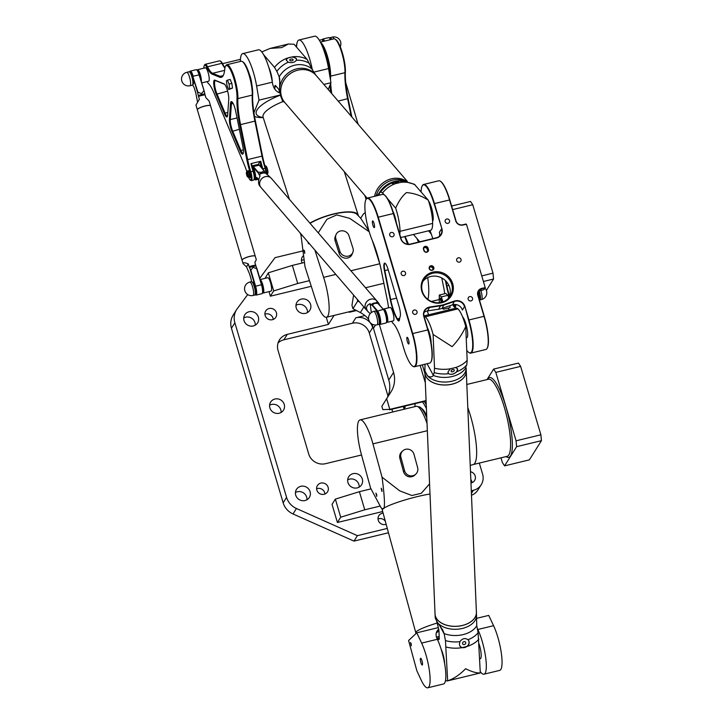 <?xml version="1.0" encoding="UTF-8"?>
<svg xmlns="http://www.w3.org/2000/svg" width="724" height="724" viewBox="0 0 724 724"><rect width="100%" height="100%" fill="white"/><g stroke="black" fill="none" stroke-linecap="round" stroke-linejoin="round"><path stroke-width="1.09" d="M407.458 244.205A62.092 14.154 -103.6 0 0 404.752 236.558M428.518 314.813L427.368 310.922M353.973 541.109L293.021 513.959A17.249 16.39 -147.9 0 1 283.156 502.818L231.445 328.243A17.249 16.39 -147.9 0 1 233.164 315.121L236.585 309.673A17.249 16.39 32.1 0 0 234.875 322.804L286.577 497.37A17.249 16.39 32.1 0 0 296.442 508.51L357.394 535.669L353.973 541.109L388.471 532.764M471.478 495.261A13.801 13.113 32.1 0 0 477.813 490.13L481.234 484.691A13.801 13.113 -147.9 0 1 473.387 490.284L471.405 493.433M303.827 259.934A5.964 5.674 32.1 0 0 301.419 260.35M273.229 319.447A5.964 5.674 32.1 0 0 264.903 314.225M385.331 521.28A5.964 5.674 32.1 0 0 378.028 518.972M324.94 494.021A5.964 5.674 32.1 0 0 316.614 488.791M472.003 482.682A5.964 5.674 32.1 0 0 470.817 479.523M281.084 412.472A7.593 7.213 32.1 0 0 269.581 405.241M359.167 487.116A7.593 7.213 32.1 0 0 347.665 479.894M306.94 499.759A7.593 7.213 32.1 0 0 295.437 492.528M255.237 325.194A7.593 7.213 32.1 0 0 243.726 317.963M307.465 312.551A7.593 7.213 32.1 0 0 295.962 305.32M387.983 396.091L369.294 333.004A13.801 13.113 32.1 0 0 352.407 323.23L283.853 339.818A13.801 13.113 32.1 0 0 278.07 342.914M392.689 411.992L391.874 409.241M364.923 315.583L355.828 317.791A13.801 13.113 -147.9 0 1 372.715 327.556L371.611 323.845M422.345 364.851L424.934 373.584M360.697 218.25L362.824 214.865A62.092 14.154 76.4 0 1 365.249 212.766M404.96 406.074L405.168 407.087A12.643 2.887 76.4 0 1 404.988 407.702L404.327 406.227M404.2 406.255A10.634 2.425 76.4 0 1 403.938 406.499L404.218 408.517A12.643 2.887 76.4 0 1 403.874 408.49L403.268 406.481M420.155 365.376L425.323 382.824M424.183 401.422A37.947 8.652 76.4 0 1 426.246 404.662M404.218 408.517L404.218 408.517A12.643 2.887 76.4 0 1 403.938 408.472L403.34 406.463M404.988 407.702L404.39 406.209M356.498 310.542L349.321 312.279L349.728 311.628M334.063 315.42L328.406 324.424L326.289 317.284M361.52 454.989L325.574 463.686A13.801 13.113 -147.9 0 1 308.686 453.912L278.043 350.461A13.801 13.113 -147.9 0 1 279.419 339.963A13.801 13.113 -147.9 0 1 287.274 334.37L328.406 324.424M302.27 263.002A5.964 5.674 -147.9 0 1 303.175 255.952M269.12 308.524A5.964 5.674 -147.9 0 1 275.826 317.284A5.964 5.674 -147.9 0 1 267.762 318.913A5.964 5.674 -147.9 0 1 269.12 308.524M386.154 524.276A5.964 5.674 -147.9 0 1 378.851 515.687A5.964 5.674 -147.9 0 1 383.105 513.126M324.144 494.275A5.964 5.674 -147.9 0 1 317.438 485.505A5.964 5.674 -147.9 0 1 325.501 483.885A5.964 5.674 -147.9 0 1 324.144 494.275M470.491 471.713A5.964 5.674 -147.9 0 1 470.962 482.989M279.156 413.25A7.593 7.213 -147.9 0 1 270.622 402.101A7.593 7.213 -147.9 0 1 280.885 400.028A7.593 7.213 -147.9 0 1 279.156 413.25M357.24 487.895A7.593 7.213 -147.9 0 1 348.706 476.745A7.593 7.213 -147.9 0 1 358.968 474.673A7.593 7.213 -147.9 0 1 357.24 487.895M305.012 500.537A7.593 7.213 -147.9 0 1 296.478 489.388A7.593 7.213 -147.9 0 1 306.741 487.315A7.593 7.213 -147.9 0 1 305.012 500.537M253.3 325.963A7.593 7.213 -147.9 0 1 244.766 314.813A7.593 7.213 -147.9 0 1 255.029 312.75A7.593 7.213 -147.9 0 1 253.3 325.963M305.528 313.329A7.593 7.213 -147.9 0 1 296.994 302.179A7.593 7.213 -147.9 0 1 307.257 300.107A7.593 7.213 -147.9 0 1 305.528 313.329M387.005 398.137A25.521 24.263 32.1 0 0 388.77 380.046L373.448 328.325A25.521 24.263 32.1 0 0 371.656 323.872M368.643 319.293A25.521 24.263 32.1 0 0 360.353 312.56L352.941 308.686L351.954 305.356L353.611 295.075M382.842 409.648L381.856 406.318L386.643 398.698L389.811 409.359L382.842 409.648M352.941 308.686L357.728 301.066L359.62 302.053M379.231 324.053L393.557 372.426A25.521 24.263 -147.9 0 1 391.014 391.847A25.521 24.263 -147.9 0 1 390.924 391.983L386.643 398.698M357.185 299.229L357.728 301.066M426.074 400.589L389.811 409.359M383.883 283.301L365.511 287.754M426.083 400.96L389.53 409.802M269.011 291.618L270.369 296.197L311.275 286.297M265.084 278.369L268.323 272.812L292.36 265.4L297.727 283.5L309.465 280.659M259.798 278.251L275.039 257.654L302.415 251.029M247.717 294.568L237.255 308.696A17.249 16.39 32.1 0 0 236.585 309.673M387.295 528.429L357.394 535.669M382.67 511.533L337.402 522.493L332.035 504.384L335.357 499.108L359.394 491.686L364.751 509.796L340.714 517.207L337.402 522.493M479.324 463.07L482.609 474.193A13.801 13.113 -147.9 0 1 481.234 484.691M471.288 490.781L473.387 490.284M292.36 265.4L304.27 262.513M297.727 283.5L273.69 290.912L268.323 272.812M270.369 296.197L273.69 290.912M260.178 279.554L267.771 277.717A6.896 1.575 76.4 0 1 270.74 283.328A6.896 1.575 76.4 0 1 271.31 290.885A6.896 1.575 76.4 0 1 271.02 291.129L263.183 293.021A6.896 1.575 -103.6 0 0 263.482 292.786A6.896 1.575 -103.6 0 0 263.047 285.763A6.896 1.575 -103.6 0 0 260.206 279.645M262.613 292.786A6.896 1.575 -103.6 0 0 263.183 293.021M254.993 294.84A6.896 1.575 -103.6 0 0 254.423 287.274A6.896 1.575 -103.6 0 0 251.454 281.672L249.825 282.061A6.896 1.575 76.4 0 1 252.785 287.672A6.896 1.575 76.4 0 1 253.355 295.229A6.896 1.575 76.4 0 1 253.065 295.473L254.694 295.075A6.896 1.575 -103.6 0 0 254.993 294.84M379.874 506.139L364.751 509.796M340.714 517.207L335.357 499.108M359.394 491.686L370.959 488.89M426.708 415.703A27.593 6.29 -103.6 0 0 421.459 408.417M487.044 379.584L493.641 369.086L495.804 372.38L516.076 440.798L516.628 446.672L504.556 465.876L502.393 462.582L500.99 457.83M426.409 408.508A36.906 8.417 -103.6 0 0 422.382 401.856M415.259 403.576A36.906 8.417 -103.6 0 0 414.843 406.635M504.556 465.876L529.362 459.867L541.434 440.663L540.882 434.798L520.619 366.371L518.447 363.077L493.641 369.086M520.619 366.371L495.804 372.38M540.882 434.798L516.076 440.798M541.434 440.663L516.628 446.672M375.267 248.214A27.593 6.29 -103.6 0 0 374.552 247.481M407.712 244.232A41.395 9.439 -103.6 0 0 406.309 240.83M486.374 290.46L493.551 279.03L483.406 281.482M493.551 279.03L493.008 273.165L472.736 204.738L470.573 201.444L451.613 206.032M472.736 204.738L452.663 209.589M493.008 273.165L481.75 275.889M367.457 198.05L382.534 194.403A26.906 6.136 76.4 0 1 384.109 194.792A26.906 6.136 76.4 0 1 393.313 213.471L400.779 238.685A7.937 7.539 32.1 0 0 410.49 244.305L436.599 237.988A7.937 7.539 32.1 0 0 441.912 228.739L434.436 203.525A26.906 6.136 -103.6 0 0 423.667 184.448L438.744 180.801A26.906 6.136 76.4 0 1 440.319 181.19A26.906 6.136 76.4 0 1 449.523 199.869L455.749 220.883A5.864 5.575 32.1 0 0 462.926 225.037L466.455 224.259L485.225 287.618L481.695 288.396A5.864 5.575 32.1 0 0 477.768 295.238L483.994 316.252A26.906 6.136 76.4 0 1 487.089 348.416A26.906 6.136 76.4 0 1 485.876 349.475L470.79 353.131A26.906 6.136 -103.6 0 0 468.917 319.899L464.926 306.451A7.937 7.539 32.1 0 0 454.572 301.012L444.12 304.542A20.353 19.34 -147.9 0 1 440.762 305.347L429.766 307.021A7.937 7.539 32.1 0 0 423.793 316.397L427.784 329.854A26.906 6.136 76.4 0 1 430.88 362.018A26.906 6.136 76.4 0 1 429.658 363.077L414.581 366.733A26.906 6.136 -103.6 0 0 412.698 333.502L378.227 217.119A26.906 6.136 -103.6 0 0 367.457 198.05A26.906 6.136 -103.6 0 0 366.235 199.118L366 199.516A26.562 6.054 76.4 0 1 377.847 217.291L412.318 333.673A26.562 6.054 76.4 0 1 412.626 366.091A26.562 6.054 76.4 0 1 402.816 345.086A27.937 6.371 -103.6 0 0 393.204 323.547A10 2.281 76.4 0 1 391.711 321.266M487.089 348.416L487.324 348.018A26.562 6.054 -103.6 0 0 484.266 316.261L478.039 295.247A5.521 5.249 -147.9 0 1 481.731 288.813L484.99 288.025L483.913 289.745L480.646 290.541A5.521 5.249 32.1 0 0 478.139 291.971M466.03 224.015L462.772 224.802A5.521 5.249 -147.9 0 1 456.011 220.901L449.794 199.887A26.562 6.054 -103.6 0 0 440.708 181.443L440.319 181.19M485.225 287.618L466.455 224.259M428.056 248.097A2.416 2.299 32.1 0 0 425.097 246.386A2.416 2.299 32.1 0 0 423.486 249.201L423.866 250.495A2.416 2.299 32.1 0 0 426.825 252.205A2.416 2.299 32.1 0 0 428.436 249.391L428.056 248.097L428.056 249.554A2.072 1.964 -147.9 0 1 425.839 251.997A2.072 1.964 -147.9 0 1 424.137 250.504L423.748 249.21A2.072 1.964 -147.9 0 1 425.965 246.775A2.072 1.964 -147.9 0 1 427.667 248.269L427.16 249.083A2.072 1.964 32.1 0 0 423.757 248.079M432.726 272.152A16.317 15.512 32.1 0 0 426.146 298.324A16.317 15.512 32.1 0 0 452.898 291.853A16.317 15.512 32.1 0 0 432.726 272.152M469.713 296.614A2.29 2.181 -147.9 0 1 472.292 299.989A2.29 2.181 -147.9 0 1 469.188 300.614A2.29 2.181 -147.9 0 1 469.713 296.614M458.22 257.825A2.29 2.181 -147.9 0 1 460.799 261.192A2.29 2.181 -147.9 0 1 457.695 261.817A2.29 2.181 -147.9 0 1 458.22 257.825M446.726 219.028A2.29 2.181 -147.9 0 1 449.305 222.404A2.29 2.181 -147.9 0 1 446.21 223.028A2.29 2.181 -147.9 0 1 446.726 219.028M391.241 232.458A2.29 2.181 -147.9 0 1 393.811 235.825A2.29 2.181 -147.9 0 1 390.716 236.449A2.29 2.181 -147.9 0 1 391.241 232.458M402.725 271.256A2.29 2.181 -147.9 0 1 405.304 274.622A2.29 2.181 -147.9 0 1 402.209 275.247A2.29 2.181 -147.9 0 1 402.725 271.256M414.219 310.044A2.29 2.181 -147.9 0 1 416.798 313.411A2.29 2.181 -147.9 0 1 413.694 314.035A2.29 2.181 -147.9 0 1 414.219 310.044M430.843 265.78A2.416 2.299 32.1 0 0 429.866 269.654A2.416 2.299 32.1 0 0 433.83 268.695A2.416 2.299 32.1 0 0 430.843 265.78M439.423 236.241A7.593 7.213 32.1 0 0 439.359 232.359L441.522 228.911A7.593 7.213 -147.9 0 1 436.454 237.753L410.336 244.078A7.593 7.213 -147.9 0 1 401.051 238.703L393.575 213.49A26.562 6.054 -103.6 0 0 384.489 195.037L384.109 194.792M430.88 362.018L431.115 361.611A26.562 6.054 -103.6 0 0 428.056 329.863L424.065 316.415A7.593 7.213 -147.9 0 1 429.775 307.438L440.771 305.772A20.697 19.675 32.1 0 0 444.192 304.949L454.636 301.419A7.593 7.213 -147.9 0 1 464.546 306.614L462.374 310.062A7.593 7.213 32.1 0 0 452.473 304.867L442.02 308.397A20.697 19.675 -147.9 0 1 438.608 309.22L427.613 310.886A7.593 7.213 32.1 0 0 424.002 312.524M449.034 297.627A15.521 14.752 32.1 0 0 446.446 281.672A15.521 14.752 32.1 0 0 430.671 276.523A15.521 14.752 32.1 0 0 422.979 281.247M399.313 320.37A8.281 1.891 76.4 0 1 399.069 320.524A8.281 1.891 76.4 0 1 397.648 319.311L397.34 318.804A20.697 4.715 76.4 0 1 390.698 299.582L384.824 270.631A8.281 1.891 76.4 0 1 385.005 263.446A8.281 1.891 76.4 0 1 385.304 263.464M455.532 306.768A8.281 1.891 76.4 0 1 455.278 306.922A8.281 1.891 76.4 0 1 453.867 305.709L453.55 305.202A20.697 4.715 76.4 0 1 453.233 304.659M452.781 304.768A21.041 4.796 -103.6 0 0 453.251 305.564L453.559 306.071A8.625 1.964 -103.6 0 0 455.423 306.994A8.625 1.964 -103.6 0 0 455.731 305.845A26.562 6.054 76.4 0 1 455.93 304.56M449.604 296.134A20.697 4.715 76.4 0 1 446.907 285.98L445.921 281.102M445.387 280.568L446.491 286.025A21.041 4.796 -103.6 0 0 449.378 296.786M421.097 191.833A26.562 6.054 76.4 0 1 422.219 185.914A26.562 6.054 76.4 0 1 434.056 203.688L441.912 228.739M432.807 238.639A41.739 9.512 -103.6 0 0 429.966 230.458M444.636 293.763A14.145 3.222 -103.6 0 0 443.776 287.853L441.776 277.971M449.26 309.791A10 2.281 76.4 0 1 448.147 308.107M464.926 306.451L468.528 320.071A26.562 6.054 76.4 0 1 468.835 352.488A26.562 6.054 76.4 0 1 466.736 350.307M450.02 305.7L450.002 307.664L443.477 309.238L443.486 307.899M442.889 301.89L441.405 296.876L439.278 295.057L445.803 293.473L447.939 295.302L448.726 297.98M397.042 319.166L397.349 319.673A8.625 1.964 -103.6 0 0 399.214 320.596A8.625 1.964 -103.6 0 0 399.521 319.447A26.562 6.054 76.4 0 1 400.155 316.569A8.625 1.964 -103.6 0 0 399.06 306.478L388.046 269.301A8.625 1.964 -103.6 0 0 385.096 263.31A8.625 1.964 -103.6 0 0 384.408 270.676L390.281 299.618A21.041 4.796 -103.6 0 0 397.042 319.166L399.702 318.234M388.453 307.854A14.145 3.222 -103.6 0 0 387.566 301.456L381.258 270.342A41.739 9.512 -103.6 0 0 372.326 240.504A26.562 6.054 76.4 0 1 366 199.516M383.539 309.41A6.896 1.575 76.4 0 1 383.639 309.193A6.896 1.575 76.4 0 1 383.937 308.949L390.073 307.465A6.896 1.575 76.4 0 1 393.223 313.8A6.896 1.575 76.4 0 1 393.313 320.877L387.177 322.361A6.896 1.575 76.4 0 1 386.598 322.126M372.498 221.046A3.448 0.787 76.4 0 1 372.643 220.929A3.448 0.787 76.4 0 1 374.218 224.096A3.448 0.787 76.4 0 1 374.263 227.635A3.448 0.787 76.4 0 1 372.788 224.829A3.448 0.787 76.4 0 1 372.498 221.046M406.969 337.429A3.448 0.787 76.4 0 1 407.114 337.303A3.448 0.787 76.4 0 1 408.689 340.47A3.448 0.787 76.4 0 1 408.734 344.009A3.448 0.787 76.4 0 1 407.259 341.203A3.448 0.787 76.4 0 1 406.969 337.429M412.626 366.091L413.006 366.344A26.906 6.136 -103.6 0 0 414.581 366.733M468.835 352.488L469.224 352.742A26.906 6.136 -103.6 0 0 470.79 353.131M423.667 184.448A26.906 6.136 -103.6 0 0 422.445 185.516L422.219 185.914M427.54 251.509A2.072 1.964 32.1 0 0 427.54 250.377L427.16 249.083M430.88 266.197A2.072 1.964 -147.9 0 1 433.205 269.238A2.072 1.964 -147.9 0 1 430.409 269.799A2.072 1.964 -147.9 0 1 430.88 266.197M432.898 269.609A2.072 1.964 32.1 0 0 429.504 267.473M432.726 273.256A15.521 14.752 -147.9 0 1 449.133 279.183A15.521 14.752 -147.9 0 1 450.174 296.062A15.521 14.752 -147.9 0 1 429.178 300.297A15.521 14.752 -147.9 0 1 423.884 279.545A15.521 14.752 -147.9 0 1 432.726 273.256M441.278 302.37A3.792 0.869 -103.6 0 0 439.332 298.849A3.792 0.869 -103.6 0 0 439.577 302.668M439.332 298.849L439.558 298.451A4.136 0.941 76.4 0 1 439.749 298.288A4.136 0.941 76.4 0 1 441.685 302.261M439.749 298.288L440.4 298.125A4.136 0.941 76.4 0 1 442.328 302.08M439.278 295.057L439.251 299.057M442.355 308.279L443.477 309.238M447.939 295.302L441.405 296.876M479.297 291.066A6.896 1.575 76.4 0 1 479.885 299.926A6.896 1.575 76.4 0 1 479.369 299.745M373.81 311.401L375.448 311.003A6.896 1.575 76.4 0 1 378.598 317.338A6.896 1.575 76.4 0 1 378.688 324.415L377.059 324.814A6.896 1.575 -103.6 0 0 376.969 317.736A6.896 1.575 -103.6 0 0 373.81 311.401A6.896 6.896 0 0 0 369.837 322.135A6.896 6.896 0 0 0 377.059 324.814M383.937 308.949A6.896 1.575 76.4 0 1 387.087 315.284A6.896 1.575 76.4 0 1 387.177 322.361M323.166 41.422A6.896 1.575 -103.6 0 0 321.601 39.702L319.329 40.245M329.682 38.119A6.896 1.575 76.4 0 1 329.791 37.883A6.896 1.575 76.4 0 1 330.09 37.648A6.896 1.575 76.4 0 1 331.655 39.367M197.154 70.183A6.896 1.575 76.4 0 1 197.263 69.947A6.896 1.575 76.4 0 1 197.562 69.712A6.896 1.575 76.4 0 1 200.15 74.065A6.896 1.575 76.4 0 1 201.381 81.712M190.032 85.731L192.312 85.179A6.896 1.575 -103.6 0 0 192.611 84.934A6.896 1.575 -103.6 0 0 192.032 77.368A6.896 1.575 -103.6 0 0 189.073 71.766L186.783 72.319A6.896 6.896 0 0 0 182.81 83.052A6.896 6.896 0 0 0 190.032 85.731A6.896 1.575 -103.6 0 0 190.322 85.486A6.896 1.575 -103.6 0 0 189.751 77.921A6.896 1.575 -103.6 0 0 186.783 72.319M328.633 89.984L328.424 88.98M329.936 85.242A42.083 9.593 -103.6 0 0 330.732 92.428M321.854 45.223A19.141 4.362 76.4 0 1 329.719 75.477M296.605 45.748A9.656 2.199 76.4 0 1 297.012 43.087A9.656 2.199 76.4 0 1 297.012 43.078L297.012 43.078M351.837 116.944L348.117 98.582A42.083 9.593 76.4 0 1 345.375 72.011A19.141 4.362 -103.6 0 0 342.416 53.024A19.141 4.362 -103.6 0 0 335.836 39.612L335.058 39.114A19.838 4.525 76.4 0 1 341.882 53.006A19.838 4.525 76.4 0 1 344.95 72.681A41.395 9.439 -103.6 0 0 347.638 98.808L351.158 116.157M330.533 80.283A41.395 9.439 76.4 0 1 330.578 76.156A19.838 4.525 -103.6 0 0 327.456 56.282A19.838 4.525 -103.6 0 0 320.578 42.517M331.755 93.604A41.395 9.439 76.4 0 1 330.669 83.432M320.37 42.101L333.9 38.825A19.838 4.525 76.4 0 1 335.058 39.114M226.377 80.925L227.399 80.147L229.055 84.065L229.698 88.771L228.675 89.55L227.019 85.622L226.377 80.925M229.055 84.065L231.861 83.387L230.205 79.468L227.399 80.147M231.861 83.387L232.504 88.093L229.698 88.771M232.504 88.093L228.675 89.55M247.554 176.846A2.416 0.552 76.4 0 1 246.585 174.665A2.416 0.552 76.4 0 1 246.45 172.276A2.416 0.552 76.4 0 1 247.662 174.421A2.416 0.552 76.4 0 1 247.554 176.846L247.934 177.09A2.76 0.633 -103.6 0 0 248.097 177.136L249.21 176.864A2.76 0.633 -103.6 0 0 249.128 173.851L249.997 173.181L250.024 174.918A3.539 0.805 76.4 0 1 249.871 177.561L249.346 177.688A3.539 0.805 76.4 0 1 248.649 177M247.382 171.633A3.539 0.805 76.4 0 1 247.689 170.819L248.205 170.692A3.539 0.805 76.4 0 1 248.993 171.534M250.024 174.918L249.499 175.045A3.539 0.805 76.4 0 1 249.346 177.688M247.689 170.819A3.539 0.805 76.4 0 1 248.558 171.832L249.228 172.475L248.893 173.081A2.76 0.633 -103.6 0 0 247.907 171.498L246.803 171.769A2.76 0.633 -103.6 0 0 246.685 171.869A2.76 0.633 -103.6 0 0 246.676 171.878L246.45 172.276A2.416 0.552 76.4 0 1 246.45 172.267M249.472 173.308L249.499 175.045M248.794 171.615L249.744 172.348L249.237 172.529M249.762 172.403L249.128 172.71M249.472 172.629L248.993 172.927M249.518 172.801L248.893 173.081M203.897 68.183A9.656 2.199 76.4 0 1 204.304 65.513A9.656 2.199 76.4 0 1 206.883 67.45A28.281 6.444 -103.6 0 0 212.069 74.12L219.607 77.169A42.083 9.593 -103.6 0 0 223.146 75.676A42.083 9.593 -103.6 0 0 224.748 69.242A19.141 4.362 76.4 0 1 225.472 66.318A19.141 4.362 76.4 0 1 232.721 75.178A19.141 4.362 76.4 0 1 237.001 98.238A42.083 9.593 -103.6 0 0 239.734 124.8L246.839 159.796A28.281 6.444 -103.6 0 0 249.988 172.022A6.208 1.412 76.4 0 1 251.083 177.968A6.208 1.412 76.4 0 1 250.178 180.005A6.208 1.412 76.4 0 1 248.495 177.036M246.866 171.751A28.281 6.444 -103.6 0 0 244.151 164.348L213.888 92.735A28.281 6.444 -103.6 0 0 208.458 83.559A9.656 2.199 76.4 0 1 207.136 81.586M230.522 103.559L229.436 119.216A8.969 2.045 -103.6 0 0 231.924 131.487L240.133 150.918A8.969 2.045 -103.6 0 0 243.029 153.796A8.969 2.045 -103.6 0 0 242.812 146.366L235.698 111.279A8.969 2.045 -103.6 0 0 231.807 101.767A8.969 2.045 -103.6 0 0 230.522 103.559L231.399 103.921A8.281 1.891 76.4 0 1 232.105 102.147A8.281 1.891 76.4 0 1 232.223 102.138M224.413 113.713A8.969 2.045 -103.6 0 0 227.309 116.6A8.969 2.045 -103.6 0 0 227.662 115.035L228.757 99.369A8.969 2.045 -103.6 0 0 227.427 90.428A8.969 2.045 -103.6 0 0 224.295 83.993A8.969 2.045 -103.6 0 0 224.123 83.894L214.82 80.129A8.969 2.045 -103.6 0 0 213.779 84.627A8.969 2.045 -103.6 0 0 216.195 94.292L224.413 113.713L225.092 113.134L216.883 93.713A8.281 1.891 76.4 0 1 214.711 85.378A8.281 1.891 76.4 0 1 215.29 80.608A8.281 1.891 76.4 0 1 215.607 80.645L224.666 84.31M197.562 69.712L205.39 67.812A6.896 1.575 76.4 0 1 208.539 74.156A6.896 1.575 76.4 0 1 208.639 81.224L201.734 82.898M248.097 177.136A2.76 0.633 -103.6 0 0 248.015 174.122A2.76 0.633 -103.6 0 0 246.803 171.769M267.762 173.353A3.792 0.869 -103.6 0 0 267.771 173.326A3.792 0.869 -103.6 0 0 267.554 169.588A3.792 0.869 -103.6 0 0 266.043 166.158L265.654 165.905A4.136 0.941 76.4 0 1 267.301 169.651A4.136 0.941 76.4 0 1 267.545 173.733A4.136 0.941 76.4 0 1 267.536 173.751A4.136 0.941 76.4 0 1 267.355 173.896L266.749 174.041M264.966 165.959L265.409 165.85A4.136 0.941 76.4 0 1 265.654 165.905M251.798 84.328A8.625 1.964 -103.6 0 0 249.409 74.445M253.952 179.778L254.414 178.982A6.208 1.412 -103.6 0 0 253.572 171.154A28.281 6.444 76.4 0 1 251.49 163.66A1744.478 368.235 163.5 0 1 250.947 163.633A27.593 6.29 -103.6 0 0 253.02 171.081A6.896 1.575 76.4 0 1 253.952 179.778A6.896 1.575 76.4 0 1 253.644 180.05L251.355 180.602A6.896 1.575 -103.6 0 0 250.739 171.633A27.593 6.29 76.4 0 1 247.671 159.705L240.567 124.718A41.395 9.439 76.4 0 1 237.879 98.591A19.838 4.525 -103.6 0 0 234.142 76.753A19.838 4.525 -103.6 0 0 226.829 64.735A19.838 4.525 -103.6 0 0 225.933 65.513L225.472 66.318M250.178 180.005L250.957 180.502A6.896 1.575 -103.6 0 0 251.355 180.602M226.829 64.735L241.192 61.25A19.838 4.525 76.4 0 1 242.35 61.54A19.838 4.525 76.4 0 1 249.174 75.441A19.838 4.525 76.4 0 1 252.242 95.115A41.395 9.439 -103.6 0 0 254.929 121.234L262.034 156.23A27.593 6.29 -103.6 0 0 265.102 168.158A6.896 1.575 76.4 0 1 266.269 173.878M263.02 169.398A6.896 1.575 -103.6 0 0 262.812 168.71A27.593 6.29 76.4 0 1 260.749 161.262L250.947 163.633M260.749 161.262A1744.478 368.235 163.5 0 1 259.979 161.606A28.281 6.444 -103.6 0 0 261.672 167.823M243.228 153.28A8.281 1.891 76.4 0 1 243.11 153.325A8.281 1.891 76.4 0 1 240.811 150.339L232.603 130.908A8.281 1.891 76.4 0 1 230.304 119.578L231.399 103.921L233.128 103.496M224.974 67.739A28.281 6.444 76.4 0 1 222.558 63.658A9.656 2.199 -103.6 0 0 220.974 61.486L220.205 60.979A10.344 2.362 76.4 0 1 221.897 63.314A27.593 6.29 -103.6 0 0 224.893 68.119M266.758 174.357A6.208 1.412 -103.6 0 0 265.654 168.23A28.281 6.444 76.4 0 1 262.504 156.004L255.409 121.008A42.083 9.593 76.4 0 1 252.667 94.446A19.141 4.362 -103.6 0 0 249.717 75.459A19.141 4.362 -103.6 0 0 243.128 62.047L242.35 61.54M227.508 116.075A8.281 1.891 76.4 0 1 227.39 116.121A8.281 1.891 76.4 0 1 225.092 113.134L227.843 112.473M223.372 75.251A41.395 9.439 76.4 0 1 221.734 76.509A41.395 9.439 76.4 0 1 220.123 76.337L212.585 73.287A27.593 6.29 76.4 0 1 207.535 66.789A10.344 2.362 -103.6 0 0 205.236 64.309L219.598 60.834A10.344 2.362 76.4 0 1 220.205 60.979M205.236 64.309A10.344 2.362 -103.6 0 0 204.765 64.717L204.304 65.513M259.979 161.606L258.215 164.402M411.214 643.853L411.286 645.799L410.49 642.505L411.214 643.853M381.892 489.551L381.964 491.496L381.168 488.202L381.892 489.551M376.661 494.456L376.733 496.402L375.937 493.107L376.661 494.456M422.074 661.039A3.448 0.787 76.4 0 1 422.237 665.003A3.448 0.787 76.4 0 1 420.662 661.836A3.448 0.787 76.4 0 1 420.608 658.297A3.448 0.787 76.4 0 1 422.074 661.039M417.612 467.532L414.001 454.328A6.896 6.661 46.9 0 0 402.761 450.871A6.896 6.661 46.9 0 0 400.951 457.487L404.562 470.691A6.896 6.661 46.9 0 0 415.802 474.139A6.896 6.661 46.9 0 0 417.612 467.532M415.802 474.139L414.762 475.125A6.896 6.661 -133.1 0 1 403.512 471.668L399.901 458.464A6.896 6.661 -133.1 0 1 401.711 451.848L402.761 450.871M429.576 483.858L421.305 493.288L411.893 495.506L399.757 490.872L382.055 477.188L372.941 443.866A30.354 6.923 -103.6 0 0 360.081 419.884A30.354 6.923 -103.6 0 0 361.43 454.654L370.543 487.976L381.059 507.723L382.752 509.026M360.081 419.884L416.228 406.3A30.354 6.923 76.4 0 1 427.033 423.558M382.055 477.188C384.679 497.216 385.159 507.75 383.467 508.809M426.798 417.956A29.322 6.679 -103.6 0 0 418.427 406.834L418.21 406.879M430.002 494.012A30.354 3.783 164.7 0 0 417.296 496.619A30.354 3.783 164.7 0 0 382.254 510.022L415.793 632.686A30.354 3.783 -15.3 0 1 437.142 623.038M476.555 618.35L488.736 615.409L493.578 625.69A26.906 6.136 76.4 0 1 501.388 653.573A26.906 6.136 76.4 0 1 499.696 670.388L483.958 674.198A26.906 6.136 -103.6 0 0 485.659 657.383A26.906 6.136 -103.6 0 0 477.84 629.5L477.27 628.296M439.197 636.441L436.427 637.111M480.247 671.573A26.906 6.136 -103.6 0 0 483.958 674.198M438.699 629.138L438.391 629.409C435.938 631.907 435.432 634.848 436.862 638.215L437.359 639.292A26.906 6.136 76.4 0 1 445.179 667.175A26.906 6.136 76.4 0 1 443.486 683.99L427.748 687.8A26.906 6.136 -103.6 0 1 421.06 679.863L416.834 670.705L408.58 640.514L416.798 632.812L438.319 627.608M427.748 687.8A26.906 6.136 -103.6 0 0 429.441 670.985A26.906 6.136 -103.6 0 0 421.63 643.102L416.798 632.812M467.722 623.572A20.625 13.168 177.6 0 1 462.355 625.464A20.697 13.213 -2.4 0 0 476.401 612.233L466.256 370.932A20.697 13.213 177.6 0 1 466.256 370.932A20.697 13.213 177.6 0 1 452.228 384.145A20.697 13.213 177.6 0 1 424.898 372.67A20.697 13.213 177.6 0 1 424.898 372.643A20.697 13.213 -2.4 0 0 452.228 384.091A20.697 13.213 -2.4 0 0 466.247 370.878L466.129 367.973A20.697 13.213 -2.4 0 1 452.102 381.186A20.697 13.213 -2.4 0 1 427.359 375.702L424.925 370.941L427.585 375.883A16.028 9.819 118.9 0 1 427.359 375.702M457.568 382.218A20.625 13.168 177.6 0 1 452.21 384.109A20.625 13.168 177.6 0 1 434.5 383.186M435.667 616.83L435.323 618.296L437.758 622.921A16.028 4.652 42.5 0 0 437.993 623.246L442.681 629.853L444.111 633.545A21.946 14.009 -2.4 0 0 476.763 625.645L476.401 612.287A20.697 13.213 177.6 0 1 476.401 612.287A20.697 13.213 177.6 0 1 462.374 625.5A20.697 13.213 177.6 0 1 435.043 614.024A20.697 13.213 177.6 0 1 435.043 613.997M424.898 372.67L435.043 613.97A20.697 13.213 -2.4 0 0 462.374 625.446A20.625 13.168 177.6 0 1 444.645 624.541M425.015 364.208L424.925 370.941M468.464 640.224A5.177 4.317 -34.4 0 1 466.618 646.641A5.177 4.317 -34.4 0 1 459.948 646.107M465.758 642.704A1.692 1.412 -34.4 0 1 462.555 643.482A1.692 1.412 -34.4 0 1 465.758 642.704M439.504 625.219L444.183 633.916L445.45 640.577L447.658 680.822C453.912 678.696 459.903 674.659 465.623 668.705C471.749 671.791 476.636 673.202 480.302 672.922L478.093 632.676A24.281 15.494 177.6 0 1 468.021 639.708C469.749 641.862 469.532 644.079 467.342 646.369L461.984 647.663L460.012 646.197L459.369 644.432L459.903 641.672C462.328 638.405 465.034 637.754 468.021 639.708L468.5 640.278M479.713 658.903L480.229 658.777A11.041 2.516 -103.6 0 0 479.08 643.935M441.151 649.256A11.041 2.516 76.4 0 1 444.627 663.655M445.559 680.162A22.019 5.023 -103.6 0 0 447.405 680.922A22.019 5.023 -103.6 0 0 447.658 680.822M480.302 672.922A22.019 5.023 76.4 0 1 480.048 673.021L447.405 680.922M436.961 638.432A18.969 4.326 76.4 0 1 438.491 639.401A4.136 0.941 -103.6 0 0 438.907 639.6A4.136 0.941 -103.6 0 0 439.26 638.052L438.97 631.219A4.136 0.941 -103.6 0 0 438.491 628.242L436.699 621.328M478.093 632.676L476.826 626.016A8.95 3.774 83.8 0 1 476.763 625.645M448.029 372.905A5.177 3.177 155.9 0 0 453.966 373.602A5.177 3.177 155.9 0 0 457.487 368.724M454.31 370.299A1.692 1.041 155.9 0 0 454.247 370A1.692 1.041 155.9 0 0 452.509 369.647A1.692 1.041 155.9 0 0 451.097 371.077A1.692 1.041 155.9 0 0 451.152 371.376A1.692 1.041 155.9 0 0 452.898 371.729A1.692 1.041 155.9 0 0 454.31 370.299M448.636 373.711L447.921 372.127L450.265 368.806L455.622 367.511L457.55 368.86L456.754 371.747C453.957 374.308 451.251 374.96 448.636 373.711A24.281 15.494 -2.4 0 1 434.183 372.607L433.314 375.303L427.07 363.71M465.966 366.597L466.826 364.715L467.161 360.299L465.74 326.533C462.374 334.036 457.83 340.742 452.084 346.651L433.097 334.434L434.518 368.199L434.183 372.607M462.536 316.777A11.041 2.516 76.4 0 1 463.785 318.569A11.041 2.516 76.4 0 1 467.342 330.253A11.041 2.516 76.4 0 1 466.736 337.782L466.211 337.909M427.468 327.882A11.041 2.516 76.4 0 1 431.142 343.212M433.097 334.434A22.019 5.023 -103.6 0 0 425.305 316.777A22.77 5.186 76.4 0 0 423.965 316.026M423.938 315.917L456.084 308.143A22.77 5.186 -103.6 0 1 457.948 308.886A22.019 5.023 76.4 0 1 465.74 326.533M466.129 367.973L465.813 368.416L465.912 367.539A21.946 14.009 177.6 0 1 433.26 375.439C432.065 377.222 430.174 377.376 427.585 375.883M406.499 181.308A20.697 18.408 139.3 0 0 391.422 178.828A20.697 18.408 139.3 0 0 374.589 196.322A20.697 18.408 -40.7 0 1 391.403 178.81A20.697 18.408 -40.7 0 1 406.526 181.308M282.224 99.46L282.713 101.233L282.532 99.876A20.697 18.408 -40.7 0 0 282.55 99.903L284.767 102.473A20.697 18.408 -40.7 0 1 284.767 102.473A20.697 18.408 -40.7 0 1 297.872 70.138A20.697 18.408 -40.7 0 1 316.135 75.468A20.697 18.408 -40.7 0 1 316.153 75.477A20.697 18.408 139.3 0 0 297.89 70.165A20.697 18.408 139.3 0 0 284.785 102.491L367.14 198.168M286.27 60.255A5.177 2.815 175.1 0 1 290.632 57.232A5.177 2.815 175.1 0 1 296.324 58.789A5.177 2.815 175.1 0 1 296.568 59.422M289.826 60.364A1.692 0.923 175.1 0 1 289.736 60.119A1.692 0.923 175.1 0 1 291.12 59.078A1.692 0.923 175.1 0 1 293.03 59.585A1.692 0.923 175.1 0 1 293.12 59.83A1.692 0.923 175.1 0 1 291.736 60.861A1.692 0.923 175.1 0 1 289.826 60.364M288.27 62.237L286.242 60.083L287.356 58.11L292.713 56.816L296.297 58.499L296.387 60.273C294.632 62.481 291.926 63.133 288.27 62.237A24.281 21.593 -40.7 0 0 276.858 71.395L279.084 76.527L279.88 82.373M315.528 74.762L311.854 68.925A8.95 2.842 53.7 0 1 311.727 68.626L307.175 59.468L294.08 44.264L288.36 44.01L281.645 47.594L270.061 48.436L261.807 51.92M263.599 54.68L274.532 67.368L276.858 71.395M268.785 67.368A11.041 2.516 76.4 0 1 272.269 81.758M311.854 68.925A21.946 19.521 139.3 0 0 279.202 76.825L279.763 79.106L279.591 88.509A16.028 7.493 95.4 0 0 279.591 88.98L280.622 96.039L282.713 101.233L284.704 102.401M279.826 92.391L279.319 90.889A4.136 0.941 -103.6 0 0 278.297 88.771L275.645 85.704A4.136 0.941 -103.6 0 0 275.192 85.441A4.136 0.941 -103.6 0 0 274.83 86.871A18.969 4.326 76.4 0 1 274.803 89.124M401.983 181.507A5.177 1.222 -10.4 0 0 401.892 181.434A5.177 1.222 -10.4 0 0 396.508 181.471A5.177 1.222 -10.4 0 0 391.919 183.389M395.385 183.009L398.662 182.312L395.385 183.009M400.227 180.919L402.019 181.326L400.779 182.367L395.422 183.661C392.517 183.842 391.413 183.588 392.109 182.882L400.227 180.919A24.281 21.593 139.3 0 1 402.155 180.864L414.354 184.24L428.318 200.222A22.019 5.023 76.4 0 1 432.635 223.417A22.77 5.186 -103.6 0 1 430.626 230.304L400.707 237.544M391.856 183.263L392.109 182.882A24.281 21.593 139.3 0 0 380.697 192.041L382.589 192.919L384.326 194.928M387.548 198.675L395.684 208.123C398.68 201.191 402.263 196.014 406.445 192.593C414.11 193.154 421.395 195.697 428.318 200.222M392.933 211.39A11.041 2.516 76.4 0 1 396.29 222.648M432.563 221.227A11.041 2.516 -103.6 0 0 432.952 214.503A11.041 2.516 -103.6 0 0 428.572 201M399.802 234.513A22.77 5.186 76.4 0 0 399.992 231.318A22.019 5.023 -103.6 0 0 395.684 208.123M376.878 195.77L379.222 193.027A21.946 19.521 -40.7 0 1 399.956 180.837L402.155 180.864M379.593 195.109L379.304 192.964A8.95 0.996 -64.8 0 0 379.222 193.027M379.304 192.964L380.697 192.041M307.727 241.771L308.605 243.825L308.732 242.938M304.587 251.147L303.953 250.088L304.75 253.382L304.587 251.147M348.941 235.689L352.959 248.242A6.896 6.398 -158 0 1 352.832 252.404A6.896 6.398 -158 0 1 346.235 256.278A6.896 6.398 -158 0 1 339.909 251.4L335.882 238.848A6.896 6.398 -158 0 1 336.017 234.694A6.896 6.398 -158 0 1 342.615 230.82A6.896 6.398 -158 0 1 348.941 235.689M336.017 234.694L335.248 236.603A6.896 6.398 22 0 0 335.112 240.766L339.131 253.319A6.896 6.398 22 0 0 345.457 258.187A6.896 6.398 22 0 0 352.063 254.314L352.832 252.404M314.886 250.088L323.619 277.355A30.354 6.923 76.4 0 1 326.479 317.248A30.354 6.923 76.4 0 1 315.139 298.378L304.994 266.704L300.822 233.743M379.883 264.151A30.354 6.923 -103.6 0 0 379.765 263.771L372.29 240.422M369.213 231.761L349.683 218.349L336.751 214.919L326.922 219.3L318.252 232.838M374.842 248.395A29.322 6.679 76.4 0 1 375.883 250.042M310.053 223.327A29.666 8.769 162.2 0 1 356.896 214.313L360.552 218.096L368.969 230.929M358.353 215.824A30.354 8.978 162.2 0 0 358.235 215.218A30.354 8.978 162.2 0 0 333.565 213.96A30.354 8.978 162.2 0 0 309.89 223.128M300.297 233.137A30.354 8.978 162.2 0 0 300.415 233.734A30.354 8.978 162.2 0 0 300.795 234.476M323.863 84.436L330.949 82.726L328.551 68.572A26.906 6.136 -103.6 0 0 314.678 36.2L298.94 40.01A26.906 6.136 76.4 0 1 312.379 69.975M330.949 82.726L328.216 89.505M296.587 47.178A26.906 6.136 76.4 0 1 298.94 40.01M253.934 112.709L259.011 100.129L280.315 94.98M263.228 117.596A30.354 8.978 -17.8 0 1 254.531 116.356M240.368 61.459A26.906 6.136 76.4 0 1 242.73 53.612A26.906 6.136 76.4 0 1 256.604 85.975L259.011 100.129M279.907 93.007C276.016 91.559 273.572 88.437 272.586 83.649L272.333 82.174A26.906 6.136 -103.6 0 0 258.468 49.802L242.73 53.612M195.951 105.061L199.372 99.242L195.951 105.061L197.344 109.767A6.896 1.484 -16.6 0 1 197.344 109.767A6.896 1.484 -16.6 0 1 197.426 109.378A6.896 1.484 -16.6 0 1 204.313 106.156A6.896 1.484 -16.6 0 1 210.566 105.831A6.896 1.484 -16.6 0 1 210.575 105.867A6.896 1.484 163.4 0 0 204.331 106.22A6.896 1.484 163.4 0 0 197.444 109.442A6.896 1.484 163.4 0 0 197.362 109.831L242.051 260.188A6.896 1.484 -16.6 0 1 242.133 259.798A6.896 1.484 -16.6 0 1 249.02 256.577A6.896 1.484 -16.6 0 1 255.273 256.251A6.896 1.484 -16.6 0 1 255.282 256.287A6.896 1.484 163.4 0 0 249.038 256.64A6.896 1.484 163.4 0 0 242.151 259.862A6.896 1.484 163.4 0 0 242.069 260.251L243.083 263.654L246.522 266.866M197.462 109.424A6.833 1.466 -16.6 0 1 197.498 109.36A6.833 1.466 -16.6 0 1 203.661 106.356A6.833 1.466 -16.6 0 1 210.295 105.614M242.16 259.844A6.833 1.466 -16.6 0 1 242.196 259.78A6.833 1.466 -16.6 0 1 248.368 256.776A6.833 1.466 -16.6 0 1 254.993 256.034M255.291 256.314L256.305 259.726L254.848 262.359L255.681 265.165A6.896 1.484 163.4 0 0 249.156 266.74L248.314 263.934C245.391 262.749 243.653 262.459 243.11 263.093L243.083 263.654M201.172 81.007A6.208 1.412 -103.6 0 0 200.014 74.165A6.208 1.412 -103.6 0 0 197.715 70.382L197.408 70.454M260.414 280.342A6.208 1.412 76.4 0 1 263.084 286.613A6.208 1.412 76.4 0 1 263.02 292.351L262.712 292.433M252.278 282.179L252.595 282.098A6.208 1.412 76.4 0 1 255.427 287.799A6.208 1.412 76.4 0 1 255.518 294.17L255.201 294.243M249.156 266.74L249.418 267.545A7.014 1.502 -16.6 0 1 255.952 265.961L255.681 265.165M255.952 265.961L256.712 268.758L253.11 267.247L250.83 270.179L249.418 267.545M256.712 268.758L261.445 284.704A7.24 1.647 76.4 0 1 262.287 293.392A7.24 1.647 76.4 0 1 261.961 293.673L256.088 295.093A7.24 1.647 -103.6 0 0 255.572 286.125L250.83 270.179M262.287 293.392L262.522 292.985A6.896 1.575 -103.6 0 0 261.717 284.713L256.803 268.188M251.481 281.663L251.328 280.514A3.792 0.869 -103.6 0 0 250.812 278.07L249.843 274.849A3.792 0.869 -103.6 0 0 249.364 273.491L246.522 266.857L248.314 263.934M250.278 269.762L255.192 286.297A6.896 1.575 76.4 0 1 255.273 294.74A6.896 1.575 76.4 0 1 255.101 294.605M255.273 294.74L255.662 294.994A7.24 1.647 -103.6 0 0 256.088 295.093M189.896 72.273L190.213 72.201A6.208 1.412 76.4 0 1 192.874 77.233A6.208 1.412 76.4 0 1 193.398 84.047A6.208 1.412 76.4 0 1 193.136 84.265L192.819 84.346M205.064 94.862L204.838 93.993A7.014 1.502 163.4 0 0 198.313 95.568L198.539 96.446A6.896 1.484 -16.6 0 1 205.064 94.862L205.897 97.668L209.173 101.134L210.566 105.831M199.372 99.242L198.539 96.446M199.335 74.816A6.896 1.575 -103.6 0 0 196.982 70.047L196.593 69.794A7.24 1.647 76.4 0 1 199.064 74.798L204.249 91.342L199.335 74.816L193.19 76.219A7.24 1.647 -103.6 0 0 190.294 71.115A7.24 1.647 -103.6 0 0 189.969 71.405L189.733 71.803A6.896 1.575 76.4 0 1 192.801 76.391L197.715 92.925L197.923 92.165L201.525 93.686L203.806 90.744M190.294 71.115L196.168 69.694A7.24 1.647 76.4 0 1 196.593 69.794M204.249 91.342L204.838 93.993M198.313 95.568L197.715 92.925M197.923 92.165L192.801 76.391M197.571 102.165L195.905 93.622A3.792 0.869 -103.6 0 0 195.534 92.093L194.575 88.862A3.792 0.869 -103.6 0 0 193.779 86.862L192.647 84.871M331.429 39.422A6.208 1.412 -103.6 0 0 330.253 38.318L329.936 38.39M322.433 40.209L322.741 40.128A6.208 1.412 76.4 0 1 323.918 41.241M330.678 39.603A6.896 1.575 -103.6 0 0 329.511 37.983L329.121 37.729A7.24 1.647 76.4 0 1 330.452 39.657M324.578 41.078A7.24 1.647 -103.6 0 0 322.823 39.051L328.705 37.621A7.24 1.647 76.4 0 1 329.121 37.729M322.823 39.051A7.24 1.647 -103.6 0 0 322.497 39.331L322.271 39.73A6.896 1.575 76.4 0 1 324.144 41.187M366.407 309.944A6.896 6.136 -40.7 0 1 366.398 309.935A6.896 6.136 -40.7 0 1 367.62 300.777A6.896 6.136 -40.7 0 1 376.86 300.931L271.419 178.439A6.896 6.136 139.3 0 0 262.188 178.285A6.896 6.136 139.3 0 0 260.957 187.435A6.896 6.136 -40.7 0 1 260.939 187.407A6.896 6.136 -40.7 0 1 262.169 178.258A6.896 6.136 -40.7 0 1 271.4 178.412A6.896 6.136 -40.7 0 1 271.409 178.421L265.455 172.828A7.014 6.245 139.3 0 0 258.93 174.412L259.21 174.837A6.896 6.136 -40.7 0 1 265.735 173.262M376.86 300.931A6.896 6.136 -40.7 0 1 376.869 300.94A6.896 6.136 139.3 0 0 367.647 300.804A6.896 6.136 139.3 0 0 366.416 309.953L370.127 313.7M366.398 309.935L259.635 185.896C258.043 183.407 258.197 180.068 260.106 175.878L259.21 174.837M376.272 311.51L376.589 311.438A6.208 1.412 76.4 0 1 379.421 317.139A6.208 1.412 76.4 0 1 379.512 323.51L379.195 323.583M254.142 179.217A6.208 1.412 -103.6 0 0 254.522 175.335M252.332 166.909A6.208 1.412 76.4 0 1 255.5 175.099A6.208 1.412 76.4 0 1 255.11 178.982L254.296 179.181M261.581 167.724A6.208 1.412 -103.6 0 0 259.699 165.099L259.391 165.172M258.93 174.412L258.151 172.176L261.798 172.294L264.025 170.755L265.455 172.828M258.151 172.176L253.074 166.285A7.24 1.647 -103.6 0 0 252.278 165.832A7.24 1.647 -103.6 0 0 252.07 165.95M252.151 166.239A6.896 1.575 76.4 0 1 252.794 166.674L258.052 172.792M254.875 179.561L255.255 179.805A7.24 1.647 -103.6 0 0 255.681 179.914A7.24 1.647 -103.6 0 0 256.034 179.588L256.902 177.914A3.448 0.787 76.4 0 1 257.065 177.76A3.792 0.869 -103.6 0 0 256.884 177.561A3.792 0.869 -103.6 0 0 256.477 177.679L255.608 179.344A6.896 1.575 76.4 0 1 254.875 179.561A6.896 1.575 76.4 0 1 254.45 179.145M258.712 179.995L258.604 179.76A3.792 0.869 -103.6 0 0 258.106 178.937L257.074 177.742A3.448 0.787 76.4 0 1 257.092 177.751M264.586 171.208L259.319 165.099A6.896 1.575 -103.6 0 0 258.966 164.764L258.577 164.511A7.24 1.647 76.4 0 1 258.948 164.864L264.025 170.755M252.278 165.832L258.151 164.411A7.24 1.647 76.4 0 1 258.577 164.511M383.783 309.7L384.091 309.619A6.208 1.412 76.4 0 1 386.933 315.32A6.208 1.412 76.4 0 1 387.014 321.691L386.707 321.764M377.756 303.311L377.53 303.13A6.896 6.136 139.3 0 0 370.996 304.714L371.249 304.904A7.014 6.245 -40.7 0 1 377.684 303.293A7.014 6.245 -40.7 0 1 377.774 303.32L374.625 303.374L371.928 305.085L377.186 311.193A6.896 1.575 76.4 0 1 380.019 319.275A6.896 1.575 76.4 0 1 379.267 324.081A6.896 1.575 76.4 0 1 379.095 323.945M370.996 304.714L370.109 303.673C366.163 305.501 365.511 308.261 368.136 311.944M379.43 304.641L378.589 302.949L376.634 302.098L377.53 303.13M379.267 324.081L379.657 324.325A7.24 1.647 -103.6 0 0 380.073 324.433A7.24 1.647 -103.6 0 0 380.299 318.479A7.24 1.647 -103.6 0 0 377.466 310.804L372.398 304.904M371.928 305.085L371.249 304.904M377.774 303.32L383.349 309.383A7.24 1.647 76.4 0 1 386.001 316.225A7.24 1.647 76.4 0 1 386.281 322.723A7.24 1.647 76.4 0 1 385.955 323.013L380.073 324.433M378.272 303.483L383.349 309.383L377.186 311.193M386.281 322.723L386.507 322.325A6.896 1.575 -103.6 0 0 386.245 316.135A6.896 1.575 -103.6 0 0 383.711 309.619M371.322 312.569L370.109 303.673M479.152 291.157A6.208 1.412 76.4 0 1 479.722 299.256L479.406 299.338M478.22 291.881A7.24 1.647 76.4 0 1 479.252 299.329M479.333 299.618A6.896 1.575 -103.6 0 0 478.437 291.682M369.294 333.004L372.715 327.556M283.853 339.818L287.274 334.37M352.407 323.23L355.828 317.791M373.448 328.325L375.53 325.004M360.353 312.56L363.864 306.985M388.77 380.046L393.557 372.426M293.021 513.959L296.442 508.51M283.156 502.818L286.577 497.37M234.875 322.804L231.445 328.243M466.826 384.471L488.465 379.24A39.666 9.041 76.4 0 1 506.583 415.667A39.666 9.041 76.4 0 1 507.126 456.346L473.17 464.564A39.666 9.041 -103.6 0 0 467.794 407.576M506.094 456.6A41.051 9.358 -103.6 0 0 508.393 416.101A41.051 9.358 -103.6 0 0 487.704 379.005A41.051 9.358 -103.6 0 0 487.433 379.485M427.884 299.392A39.666 9.041 -103.6 0 0 427.712 277.573M418.463 242.106A39.666 9.041 -103.6 0 0 416.961 238.54M408.454 244.287A41.277 9.412 -103.6 0 0 405.006 236.504M480.646 290.541L481.695 288.396M449.794 199.887L434.056 203.688M377.847 217.291L393.575 213.49M412.318 333.673L428.056 329.863M484.266 316.261L468.528 320.071M452.473 304.867L454.572 301.012M442.02 308.397L444.12 304.542M384.408 270.676L388.2 269.808M390.281 299.618L396.598 298.152M455.812 305.238L453.559 306.071M453.251 305.564L455.912 304.632M448.907 285.491L446.491 286.025M397.349 319.673L399.603 318.832M427.613 310.886L429.766 307.021M438.608 309.22L440.762 305.347M427.54 250.377L428.436 249.391M484.935 288.116A6.896 6.896 0 0 1 481.514 299.537A6.896 1.575 -103.6 0 0 480.872 290.487M333.936 38.815A6.896 1.575 -103.6 0 0 332.37 37.087L330.09 37.648M329.782 75.839L330.578 76.156L344.95 72.681L345.375 72.011M338.189 101.089L348.117 98.582M250.006 173.226L249.481 173.353M250.151 174.719L249.626 174.846M249.744 172.348L249.228 172.475M249.988 172.022L253.572 171.154M262.504 156.004L246.839 159.796M262.55 168.846L265.654 168.23M231.924 131.487L239.345 129.279M237.047 117.949L230.304 119.578L229.436 119.216M240.133 150.918L243.327 149.732M227.617 91.115L216.195 94.292M215.607 80.645L214.82 80.129M240.44 59.332L222.558 63.667L221.897 63.314L207.535 66.789L206.883 67.45M237.001 98.238L237.879 98.591L252.242 95.115L252.667 94.446M239.734 124.8L255.409 121.008M223.083 75.622L220.123 76.337L219.607 77.169M212.069 74.12L212.585 73.287L224.621 70.382M399.901 458.464L400.951 457.487M403.512 471.668L404.562 470.691M427.341 430.708L372.941 443.866M436.21 633.192L438.934 630.64M493.578 625.69L477.84 629.5M437.359 639.292L421.63 643.102M446.237 647.057A25.521 16.29 -2.4 0 0 461.984 647.663M467.342 646.369A25.521 16.29 -2.4 0 0 478.881 639.156M459.903 641.672A24.281 15.494 177.6 0 1 445.45 640.577M476.519 615.192A20.697 13.213 177.6 0 1 462.5 628.405A20.697 13.213 177.6 0 1 437.758 622.921M439.169 639.229L438.491 639.401M467.161 360.299A25.521 16.29 177.6 0 1 455.622 367.511M450.265 368.806A25.521 16.29 177.6 0 1 434.518 368.199M456.754 371.747A24.281 15.494 -2.4 0 0 466.826 364.715M457.948 308.886L425.305 316.777M404.761 181.036A20.697 18.408 139.3 0 0 392.553 180.14A20.697 18.408 139.3 0 0 376.1 195.96M307.175 59.468A25.521 22.706 139.3 0 0 292.713 56.816M287.356 58.11A25.521 22.706 139.3 0 0 274.532 67.368M296.387 60.273A24.281 21.593 -40.7 0 1 309.501 63.495M279.591 88.98A20.697 18.408 -40.7 0 1 296.74 68.834A20.697 18.408 -40.7 0 1 315.012 74.156L316.135 75.468M274.83 86.871L276.342 86.509M382.589 192.919A25.521 22.706 -40.7 0 1 395.422 183.661M400.779 182.367A25.521 22.706 -40.7 0 1 415.232 185.018M399.992 231.318L432.635 223.417M335.112 240.766L335.882 238.848M339.131 253.319L339.909 251.4M379.765 263.771L350.887 270.758M335.818 274.405L323.619 277.355M289.401 199.326L263.074 117.125A30.354 8.978 -17.8 0 1 283.138 101.496M263.192 117.487A35.874 10.607 -17.8 0 1 280.36 95.143M328.551 68.572L313.736 72.156M272.333 82.174L256.604 85.975M255.192 286.297L261.717 284.713M259.319 165.099L252.794 166.674M258.206 179.063L255.608 179.344M257.174 177.851L256.477 177.679M249.825 282.061A6.896 6.896 0 0 0 245.843 292.795A6.896 6.896 0 0 0 253.065 295.473M470.229 465.414L473.17 464.564M439.178 299.564L431.377 301.456M481.514 299.537L479.885 299.926M340.235 46.734A6.896 6.896 0 0 0 332.37 37.087M249.246 171.47L248.73 171.597M295.573 45.992L296.659 45.73M382.453 509.361L381.059 507.723M415.947 633.6L415.793 632.686M424.753 369.222L424.898 372.616M436.934 638.378L439.251 637.817M435.043 614.024L435.187 617.418M407.395 181.498L316.162 75.495M288.36 44.01L270.061 48.436M279.645 91.876L278.161 92.238M326.479 317.248L355.765 310.162M358.235 215.218L344.262 171.597M300.415 233.734L300.188 233.01M263.074 117.125L262.948 116.446M210.594 105.894L255.273 256.251M364.914 195.58L366.054 199.426M345.692 82.491L358.09 124.211M255.681 179.914L258.341 179.271M378.589 302.949L376.878 300.958M431.26 234.006L428.518 230.811M419.766 241.798L413.449 234.458"/></g></svg>
